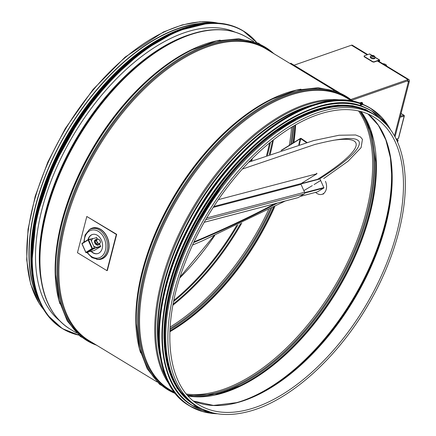 <?xml version="1.0" encoding="UTF-8"?>
<svg xmlns="http://www.w3.org/2000/svg" width="436" height="436" viewBox="0 0 436 436"><rect width="100%" height="100%" fill="white"/><g stroke="black" fill="none" stroke-linecap="round" stroke-linejoin="round"><path stroke-width="0.65" d="M38.106 298.115A170.253 91.985 -58.7 0 1 68.893 128.74A170.253 91.985 -58.7 0 1 205.062 23.408M39.48 301.445A170.59 92.17 -58.7 0 1 59.961 144.044A170.59 92.17 -58.7 0 1 186.346 25.926A170.59 92.17 -58.7 0 1 208.653 23.092M197.84 406.733L195.671 405.415A170.59 92.17 -58.7 0 1 185.698 250.106A170.59 92.17 -58.7 0 1 323.114 109.049A170.59 92.17 -58.7 0 1 372.873 113.856L375.036 115.175C393.207 126.702 403.229 147.106 405.104 176.395C407.453 214.441 392.847 264.053 366.551 307.571C335.409 360.06 288.283 401.551 248.128 411.633C228.578 416.685 211.82 415.05 197.84 406.733A170.59 92.17 -58.7 0 1 207.672 213.079A170.59 92.17 -58.7 0 1 375.036 115.175M395.038 136.86L409.317 81.488A2.736 1.477 121.3 0 0 408.941 79.624A2.736 1.477 121.3 0 0 408.014 79.586L351.111 99.408M352.054 100.182L407.769 80.774A1.368 0.741 -58.7 0 1 408.232 80.791A1.368 0.741 -58.7 0 1 408.418 81.723L394.466 135.819M294.044 65.198L351.449 45.202A2.736 1.477 -58.7 0 1 352.37 45.24L367.766 54.598M337.213 91.44L290.747 63.193L290.354 63.705M90.563 239.184L92.645 238.465L91.358 240.95L93.686 246.144L96.716 247.544L93.162 249.07L89.456 251.37M89.5 251.343L90.334 251.561L94.421 250.487M92.645 238.465L92.279 238.519M319.844 178.7L323.975 187.905L317.413 191.9M315.631 192.369A9.576 7.031 -104.7 0 0 321.784 194.38A9.576 7.031 -104.7 0 0 325.447 181.332M99.544 243.909L100.738 246.563L94.176 250.558M96.394 237.429L97.31 238.917M218.349 199.65L316.961 173.741L301.172 183.545A0.616 0.452 -104.7 0 0 301.031 184.341L304.573 192.243A1.232 0.905 75.3 0 1 304.284 193.84L298.322 197.546A1.232 0.905 75.3 0 1 298.137 197.622A1.232 0.905 75.3 0 1 297.935 197.644M316.71 173.185L316.961 173.741M273.356 129.781A170.253 91.985 121.3 0 0 163.98 309.745M299.227 116.423A170.253 91.985 121.3 0 0 164.034 338.788M359.199 108.095A170.253 91.985 121.3 0 0 204.631 211.231A170.253 91.985 121.3 0 0 184.259 395.932M59.503 320.629A169.359 91.506 -58.7 0 1 68.501 143.695A169.359 91.506 -58.7 0 1 220.987 28.226A169.359 91.506 -58.7 0 1 234.9 32.03M306.933 142.398L301.309 138.528A1.232 0.818 58.2 0 0 300.437 138.419A1.232 0.818 58.2 0 0 300.164 138.828L298.769 144.785M299.347 144.61L300.627 139.149A0.616 0.409 -121.8 0 1 301.2 138.997L306.372 142.556M88.176 252.128L86.263 252.629L85.897 252.379L86.263 252.629L92.361 248.847L94.383 248.313L94.459 247.871L91.996 248.596L92.361 248.847L92.437 248.4L88.562 239.762L88.165 239.604L88.121 239.953L90.584 239.228L88.317 239.56M81.99 243.631L88.132 239.637M85.881 252.395L81.941 243.822L88.121 239.953L91.996 248.596L85.897 252.379L82.028 243.74M90.584 239.228L94.459 247.871M94.383 248.313L88.285 252.101M95.391 239.773A3.008 1.995 58.2 0 0 95.201 239.871A3.008 1.995 58.2 0 0 94.814 242.945A3.008 1.995 58.2 0 0 98.378 244.983A3.008 1.995 58.2 0 0 98.547 244.858M96.454 239.446A3.008 1.995 58.2 0 0 95.56 239.647A3.008 1.995 58.2 0 0 95.173 242.727A3.008 1.995 58.2 0 0 98.738 244.765A3.008 1.995 58.2 0 0 99.315 244.051M99.561 243.898L98.264 244.7L96.133 243.866L95.015 241.37L96.029 239.713L97.321 238.912L96.95 239.653A2.393 1.586 58.2 0 0 97.005 241.735A2.393 1.586 58.2 0 0 98.629 243.397A2.393 1.586 58.2 0 0 100.198 242.983A2.393 1.586 58.2 0 0 100.149 240.906A2.393 1.586 58.2 0 0 98.525 239.244A2.393 1.586 58.2 0 0 96.95 239.653L96.307 240.568L97.424 243.065L99.561 243.898L100.198 242.983L100.569 242.236L99.452 239.745L97.321 238.912M97.424 243.065L96.133 243.866M96.307 240.568L95.015 241.37M106.978 270.658L107.338 270.56L116.679 234.328L86.808 216.485L77.461 252.717L106.978 270.658L116.325 234.426L86.808 216.485M97.768 253.594A9.919 7.281 75.3 0 1 93.135 252.722A9.919 7.281 75.3 0 1 91.364 251.3M88.279 239.56A9.919 7.281 75.3 0 1 92.726 234.41M87.958 239.735A9.919 7.281 75.3 0 1 92.574 234.448A9.919 7.281 75.3 0 1 102.138 242.193A9.919 7.281 75.3 0 1 97.615 253.638A9.919 7.281 75.3 0 1 92.835 252.798A9.919 7.281 75.3 0 1 91.064 251.376M116.325 234.426L116.679 234.328M386.378 65.912A2.736 1.123 14.5 0 0 386.536 65.662A2.736 1.123 14.5 0 0 385.68 64.506A2.736 1.123 14.5 0 0 382.726 63.689M396.351 139.449L396.885 139.307L397.866 139.907A0.687 0.283 14.5 0 1 398.079 140.196A0.687 0.283 14.5 0 1 397.91 140.321L396.891 140.588M398.46 138.19A0.687 0.283 -165.5 0 1 398.548 138.386A0.687 0.283 -165.5 0 1 398.379 138.512L396.177 139.089M396.994 138.877L396.885 139.307M379.184 61.536L379.347 59.972A0.687 0.371 -58.7 0 1 379.582 59.977A0.687 0.371 -58.7 0 1 379.674 60.446L379.364 61.645M369.859 54.2A0.687 0.371 121.3 0 0 369.744 53.999A0.687 0.371 121.3 0 0 369.51 53.993L364.507 55.737A1.368 0.632 -168.2 0 0 364.147 56.053A1.368 0.632 -168.2 0 0 364.572 56.653L372.442 61.438L372.377 61.732A1.368 0.632 11.8 0 0 374.279 62.01L379.287 60.266M364.158 56.211A1.368 0.632 11.8 0 0 364.087 56.353A1.368 0.632 11.8 0 0 364.507 56.947L372.377 61.732M375.123 57.405L379.347 59.972L374.344 61.716A1.368 0.632 -168.2 0 1 372.442 61.438M371.189 57.394A2.393 1.106 11.8 0 0 373.63 58.021A2.393 1.106 11.8 0 0 375.14 57.323A2.393 1.106 11.8 0 0 375.096 56.963C373.984 55.301 372.497 54.991 370.638 56.031A2.393 1.106 11.8 0 0 370.453 56.342A2.393 1.106 11.8 0 0 371.189 57.394M371.695 56.44L372.633 56.364A0.828 0.382 11.8 0 0 373.336 56.467L373.859 56.942L374.23 56.811L373.707 56.337A0.828 0.382 11.8 0 0 373.679 55.999L373.974 55.83L373.287 55.759A0.828 0.382 11.8 0 0 372.578 55.655L371.63 55.585L372.213 55.781A0.828 0.382 11.8 0 0 372.235 56.124L371.695 56.44M370.453 56.342L370.295 57.116A2.393 1.106 11.8 0 0 371.031 58.162A2.393 1.106 11.8 0 0 373.472 58.789A2.393 1.106 11.8 0 0 374.982 58.097L375.14 57.323M372.578 55.655L373.287 55.759M373.347 56.473L373.772 55.715M373.679 55.999L373.707 56.337M373.336 56.467L372.633 56.364M372.235 56.124L372.213 55.781M360.147 104.923A0.91 0.665 -104.7 0 0 360.441 103.583M360.3 103.392A0.91 0.665 -104.7 0 0 359.684 103.163L359.662 103.169M360.332 105.174A1.199 0.877 -104.7 0 0 360.855 103.73M360.801 103.566A1.199 0.877 -104.7 0 0 359.722 102.858A1.199 0.877 -104.7 0 0 359.378 103.076M360.959 104.52A1.199 0.877 -104.7 0 0 360.943 103.757M360.894 103.599A1.199 0.877 -104.7 0 0 359.793 102.836L359.722 102.858M361.155 104.286A0.91 0.665 -104.7 0 0 361.172 103.839M361.139 103.692A0.91 0.665 -104.7 0 0 360.458 103M360.915 105.022A1.199 0.877 -104.7 0 0 361.46 103.637A1.199 0.877 -104.7 0 0 360.305 102.705L360.376 102.683A1.199 0.877 -104.7 0 1 361.308 103.13A1.199 0.877 -104.7 0 1 361.542 104.368M361.766 103.926A0.91 0.665 -104.7 0 0 361.046 102.847M361.498 104.863A1.199 0.877 -104.7 0 0 362.043 103.485A1.199 0.877 -104.7 0 0 360.888 102.553L360.964 102.531A1.199 0.877 -104.7 0 1 361.853 102.918A1.199 0.877 -104.7 0 1 362.153 104.079M362.321 103.981A0.91 0.665 -104.7 0 0 361.629 102.694M362.082 104.711A1.199 0.877 -104.7 0 0 362.627 103.332A1.199 0.877 -104.7 0 0 361.471 102.395L361.548 102.378M193.72 242.552A166.296 24.896 155.9 0 0 277.421 203.067M319.076 179.191A166.296 24.896 155.9 0 0 358.468 140.67L356.539 139.466C350.522 137.258 336.57 138.948 314.688 144.539L242.367 169.054M194.053 241.849A162.873 24.383 155.9 0 0 275.051 203.688M316.83 179.779A162.873 24.383 155.9 0 0 355.858 142.904A162.873 24.383 155.9 0 0 332.815 140.403M40.946 279.204A168.797 91.206 -58.7 0 1 189.584 34.635M39.562 262.516L39.562 262.516A168.999 91.315 -58.7 0 1 174.138 41.088L175.114 40.613A170.193 91.958 -58.7 0 0 39.589 263.606L39.562 262.516M76.447 332.951L69.907 328.978A170.59 92.17 -58.7 0 1 79.739 135.329A170.59 92.17 -58.7 0 1 247.103 37.42C227.467 26.078 203.47 27.141 175.114 40.613M59.945 303.843A170.59 92.17 -58.7 0 1 94.912 144.55A170.59 92.17 -58.7 0 1 220.207 40.15M55.639 275.47A171.675 92.759 -58.7 0 1 55.617 274.675L55.601 274.053A170.994 92.388 -58.7 0 1 191.764 50.015L192.325 49.742A171.675 92.759 -58.7 0 1 193.001 49.415M97.479 345.737L80.279 336.423L67.231 320.945L58.909 300.055L55.617 274.675A171.675 92.759 -58.7 0 1 192.325 49.742L216.365 40.979L238.743 38.744L258.488 43.197L274.68 54.178M96.558 345.176A171.675 92.759 -58.7 0 1 96.994 145.815A171.675 92.759 -58.7 0 1 273.754 53.617M93.555 343.35A170.994 92.388 -58.7 0 1 97.8 146.305A170.994 92.388 -58.7 0 1 270.751 51.791M157.118 381.985L88.846 340.489A170.59 92.17 -58.7 0 1 98.678 146.839A170.59 92.17 -58.7 0 1 266.047 48.93L334.319 90.426M140.615 352.871A170.59 92.17 -58.7 0 1 175.588 193.579A170.59 92.17 -58.7 0 1 300.878 89.184M136.288 323.708L136.272 323.081A170.994 92.388 -58.7 0 1 272.435 99.043L272.996 98.77A171.675 92.759 -58.7 0 0 136.288 323.708L139.406 348.364L147.248 368.829L159.554 384.263L175.822 393.964M175.49 393.555A171.675 92.759 -58.7 0 1 177.665 194.843A171.675 92.759 -58.7 0 1 353.051 101.403M174.226 392.378A170.994 92.388 -58.7 0 1 178.471 195.333A170.994 92.388 -58.7 0 1 351.427 100.82M174.869 392.771L169.517 389.517A170.59 92.17 -58.7 0 1 179.354 195.868A170.59 92.17 -58.7 0 1 346.718 97.958L352.065 101.212M169.473 384.574A170.59 92.17 -58.7 0 1 194.505 205.078A170.59 92.17 -58.7 0 1 342.309 100.198M166.443 378.399A170.171 91.947 -58.7 0 1 195.41 205.629A170.171 91.947 -58.7 0 1 335.431 100.351M160.486 358.179A168.955 91.288 -58.7 0 1 196.81 206.479A168.955 91.288 -58.7 0 1 314.743 104.373M159.276 349.525A168.743 91.173 -58.7 0 1 306.503 107.289M43.725 309.636A170.59 92.17 -58.7 0 1 66.577 127.328A170.59 92.17 -58.7 0 1 217.88 23.086M252.417 158.47A168.46 91.02 -58.7 0 1 251.583 161.075M214.785 235.451A168.46 91.02 -58.7 0 1 179.801 277.945M269.568 142.921A168.46 91.02 -58.7 0 1 266.538 155.527M236.71 225.423A168.46 91.02 -58.7 0 1 173.899 300.328M270.5 142.158A168.759 91.184 -58.7 0 1 267.415 155.211M237.947 224.84A168.759 91.184 -58.7 0 1 173.653 301.51M272.527 140.534A169.947 91.827 -58.7 0 1 269.317 154.529M240.568 223.603A169.947 91.827 -58.7 0 1 173.147 304.055M273.437 139.82A170.253 91.985 -58.7 0 1 270.184 154.219M241.789 223.019A170.253 91.985 -58.7 0 1 172.929 305.195M291.542 127.252A170.253 91.985 -58.7 0 1 289.286 145.346M268.538 209.798A170.253 91.985 -58.7 0 1 170.105 327.055M292.839 126.473A170.749 92.258 -58.7 0 1 290.708 144.458M270.396 208.844A170.749 92.258 -58.7 0 1 170.013 328.564M293.848 125.873A171.435 92.628 -58.7 0 1 291.798 143.787M271.759 208.141A171.435 92.628 -58.7 0 1 169.947 329.73M294.965 125.225A171.435 92.628 -58.7 0 1 293.063 142.997M273.492 207.236A171.435 92.628 -58.7 0 1 169.887 331.028M295.014 125.197A170.749 92.258 -58.7 0 1 293.177 142.926M273.77 207.095A170.749 92.258 -58.7 0 1 169.887 331.082M295.592 124.87A170.253 91.985 -58.7 0 1 293.869 142.496M274.811 206.55A170.253 91.985 -58.7 0 1 169.86 331.747M358.55 110.946A170.253 91.985 -58.7 0 1 344.418 268.68A170.253 91.985 -58.7 0 1 215.591 391.741A170.253 91.985 -58.7 0 1 186.494 394.04M359.831 111.245A170.749 92.258 -58.7 0 1 345.476 269.432A170.749 92.258 -58.7 0 1 216.343 392.711A170.749 92.258 -58.7 0 1 187.349 395.043M362.458 113.627A171.435 92.628 -58.7 0 1 345.105 272.222A171.435 92.628 -58.7 0 1 216.681 393.61A171.435 92.628 -58.7 0 1 190.679 396.275M375.848 161.805A171.435 92.628 -58.7 0 1 239.604 385.974M375.821 160.933A170.749 92.258 -58.7 0 1 375.859 162.116L375.859 162.116A170.749 92.258 -58.7 0 1 239.887 385.838L239.887 385.838A170.749 92.258 -58.7 0 1 218.371 393.942M361.112 111.572A170.253 91.985 -58.7 0 1 348.985 269.377A170.253 91.985 -58.7 0 1 219.357 394.03A170.253 91.985 -58.7 0 1 188.232 396.024M389.817 154.333A170.253 91.985 -58.7 0 1 239.408 401.818M391.888 177.817A169.936 91.816 -58.7 0 1 261.208 392.836M380.415 128.358A168.721 91.162 -58.7 0 1 391.888 178.346L391.888 178.346A168.721 91.162 -58.7 0 1 261.671 392.596L261.671 392.596A168.721 91.162 -58.7 0 1 236.23 402.717M368.06 114.014A168.405 90.988 -58.7 0 1 370.055 269.007A168.405 90.988 -58.7 0 1 236.83 402.76A168.405 90.988 -58.7 0 1 193.595 401.071L213.466 405.425L236.339 402.673C244.558 400.515 253 397.152 261.671 392.596M248.095 409.611A168.405 90.988 -58.7 0 1 198.974 404.859C166.356 386.351 160.181 326.063 185.202 262.477C201.65 219.194 231.184 176.155 263.998 147.635C291.106 124.244 316.847 111.611 341.219 109.736C353.694 108.973 364.589 111.409 373.903 117.044A168.405 90.988 -58.7 0 1 383.751 270.358A168.405 90.988 -58.7 0 1 248.095 409.611M409.317 81.488L408.418 81.723L407.186 80.976M377.347 60.942L408.014 79.586L407.769 80.774M351.449 45.202L367.221 54.789M317.555 179.321L301.058 183.654M92.634 238.688L96.721 237.615M300.96 183.948L319.959 178.956M317.659 191.824L300.099 196.44M96.427 247.773L100.52 246.7M304.71 193.044L323.757 188.041M323.834 187.594L304.693 192.625M100.596 246.258L96.509 247.332M213.787 206.506L301.172 183.545M213.193 207.422L301.031 184.341M206.724 217.951L304.573 192.243M205.678 219.749L304.284 193.84M204.239 222.267L298.322 197.546M297.303 111.387A174.013 94.018 121.3 0 0 158.677 339.475M189.202 405.644C148.066 382.863 148.78 298.709 190.646 222.867C233.985 139.209 317.948 81.984 364 104.842L370.099 108.008A174.149 94.094 121.3 0 0 364.011 104.847A174.149 94.094 121.3 0 0 196.004 213.406A174.149 94.094 121.3 0 0 189.202 405.644L189.747 405.976A174.149 94.094 121.3 0 0 217.466 413.769M390.324 129.35A174.149 94.094 121.3 0 0 370.644 108.341A174.149 94.094 121.3 0 0 364.556 105.18A174.149 94.094 121.3 0 0 196.549 213.738A174.149 94.094 121.3 0 0 189.747 405.976L202.789 411.617L217.564 413.786M390.035 128.958A174.019 94.023 121.3 0 0 364.594 105.354A174.019 94.023 121.3 0 0 184.848 236.252A174.019 94.023 121.3 0 0 216.981 413.693M299.243 114.101A172.302 93.097 121.3 0 0 161.985 339.944M371.477 110.848A172.438 93.168 121.3 0 0 371.325 110.755A172.438 93.168 121.3 0 0 365.297 107.627A172.438 93.168 121.3 0 0 198.941 215.117A172.438 93.168 121.3 0 0 192.205 405.469A172.438 93.168 121.3 0 0 192.358 405.562M386.825 125.023A172.438 93.168 121.3 0 0 371.63 110.94A172.438 93.168 121.3 0 0 365.602 107.812A172.438 93.168 121.3 0 0 199.247 215.302A172.438 93.168 121.3 0 0 192.51 405.654A172.438 93.168 121.3 0 0 212.016 412.658M386.301 124.445A172.313 93.102 121.3 0 0 365.641 107.975A172.313 93.102 121.3 0 0 190.777 231.26A172.313 93.102 121.3 0 0 211.253 412.456M365.455 109.714A170.727 92.247 121.3 0 0 200.615 216.37A170.727 92.247 121.3 0 0 194.325 404.755M374.998 115.148A170.727 92.247 121.3 0 0 365.946 110.014A170.727 92.247 121.3 0 0 199.535 219.401A170.727 92.247 121.3 0 0 197.797 406.706M78.627 335.012A174.013 94.018 -58.7 0 1 56.151 162.437A174.013 94.018 -58.7 0 1 222.851 24.056A174.013 94.018 -58.7 0 1 256.477 42.385M222.807 23.871A174.149 94.094 -58.7 0 1 243.561 31.103A174.149 94.094 -58.7 0 1 256.662 42.456L243.016 30.771A174.149 94.094 -58.7 0 0 222.256 23.544A174.149 94.094 -58.7 0 0 62.294 148.153A174.149 94.094 -58.7 0 0 62.119 328.406L62.664 328.739A174.149 94.094 -58.7 0 1 62.839 148.485A174.149 94.094 -58.7 0 1 222.807 23.871M78.774 335.142A174.149 94.094 -58.7 0 1 62.664 328.739L78.785 335.148M31.85 267.769A174.019 94.023 -58.7 0 1 175.25 31.828M31.91 269.077A172.302 93.097 -58.7 0 1 176.471 31.261M33.419 281.035A172.438 93.168 -58.7 0 1 187.763 27.108M36.008 291.962A172.438 93.168 -58.7 0 1 71.068 130.075A172.438 93.168 -58.7 0 1 198.62 24.383M31.479 269.633A172.313 93.102 -58.7 0 1 176.733 30.64M30.989 249.114A170.727 92.247 -58.7 0 1 158.273 39.665M301.309 138.528L300.567 139.389M281.885 150.18L300.164 138.828L300.627 139.149M96.956 259.3A15.701 11.527 75.3 0 0 106.945 240.928A15.701 11.527 75.3 0 0 89.211 229.843L90.094 229.26A16.05 11.788 75.3 0 1 108.221 240.596A16.05 11.788 75.3 0 1 98.007 259.376L92.012 257.66L86.895 252.471M96.629 259.273A16.187 11.886 -104.7 0 0 108.384 240.552A16.187 11.886 -104.7 0 0 88.944 230.028M84.262 242.029A14.366 10.546 75.3 0 1 96.127 230.328A14.366 10.546 75.3 0 1 105.714 248.951A14.366 10.546 75.3 0 1 91.827 256.722A14.366 10.546 75.3 0 1 87.391 252.34M400.095 117.23L404.139 116.167L398.379 138.512M404.112 115.676A0.687 0.371 121.3 0 0 404.003 115.284A0.687 0.371 121.3 0 0 403.807 115.268A0.687 0.501 75.3 0 1 404.139 116.167A0.687 0.283 14.5 0 0 404.308 116.041A0.687 0.283 14.5 0 0 404.145 115.78M401.038 113.583L403.807 115.268L400.373 116.167M397.91 140.321L397.496 141.929M371.903 55.443L369.51 53.993M379.451 60.506L379.14 60.321M364.507 56.947L364.572 56.653M374.279 62.01L374.344 61.716M373.178 56.397L373.314 55.748M373.657 56.718L373.734 56.358M372.099 56.669L372.213 56.135M372.377 56.484L372.551 55.639M69.907 328.978C50.794 316.77 40.69 294.976 39.589 263.606M253.648 41.393L247.103 37.42M353.569 101.512L337.464 91.533L318.095 87.718L296.317 90.181L272.996 98.77M251.719 159.162L251.032 161.282M213.934 235.827L180.095 277.007M43.867 309.871L39.409 303.816L30.634 284.043L26.683 259.769L28.035 229.336L35.196 196.238L47.807 162.088L65.242 128.587L93.086 89.407L125.116 57.111L163.462 31.986L182.194 24.917L199.988 21.8L218.158 23.108M188.139 395.921L218.534 393.882L239.887 385.838M360.975 111.54L371.646 133.601L375.859 162.116M368.038 114.003L378.323 125.241L385.86 139.983L390.433 157.843L391.888 178.346M408.941 79.624L377.892 60.751M317.577 179.305L301.063 183.643M317.631 191.84L300.072 196.456M94.394 250.504L90.361 251.561M323.763 193.857L321.784 194.38M298.137 197.622L204.217 222.305M370.099 108.008L381.653 117.317L390.384 129.432M386.879 125.083L371.63 110.94L365.286 107.621C319.686 84.987 236.546 141.651 193.633 224.486C152.18 299.581 151.472 382.912 192.205 405.469L212.087 412.674M378.312 117.339L365.837 109.55L352.61 105.725L337.927 105.114L303.936 114.199L268.058 136.457L246.852 155.461L226.851 177.91L193.055 230.066L179.43 260.515L169.893 290.899L164.819 320.024L164.41 346.729L168.569 369.603L177.103 388.269L194.407 405.208L201.269 408.636M62.119 328.406L47.295 314.901L40.063 302.742L34.259 285.226L31.648 264.848L36.21 217.837L53.241 166.71L80.933 116.962L110.591 79.821L143.504 50.402L177.109 30.989L208.833 23.081L222.224 23.528C229.865 24.585 236.797 26.999 243.016 30.771M199.443 24.231L172.04 32.591L143.433 49.29L115.235 73.379L89.064 103.474L58.822 152.017L38.69 203.465L30.874 252.144L31.915 273.764L36.253 292.752M30.863 259.992L32.656 230.339L39.84 198.287L52.075 165.288L68.806 132.871L98.552 90.95L132.969 56.974L167.876 34.537M300.437 138.419L281.04 150.464M90.279 239.032L88.263 239.566A0.343 0.343 0 0 0 88.165 239.604L82.072 243.392A0.343 0.343 0 0 0 81.941 243.822L85.81 252.46A0.343 0.343 0 0 0 86.214 252.651L88.23 252.122M98.378 244.983L98.738 244.765M95.201 239.871L95.56 239.647M89.211 229.843L85.085 234.988L83.805 242.312M386.536 65.662L386.46 65.956M398.548 138.386L404.308 116.041A0.687 0.687 0 0 0 404.003 115.284L401.06 113.496M398.079 140.196L397.616 142.005M369.744 53.999L372.082 55.421M375.145 57.285L379.582 59.977M364.087 56.353L364.147 56.053M372.235 56.571L372.355 56.004M373.472 56.56L373.565 56.113M248.809 162.138L313.642 140.566L339.066 135.242L355.689 134.98L360.458 136.937L362.447 139.362L361.084 147.657L348.053 161.249L323.719 178.564M320.656 180.504L314.116 184.542M312.285 185.643L303.843 190.619M285.231 201.012L202.157 240.972L192.559 245.043"/></g></svg>
